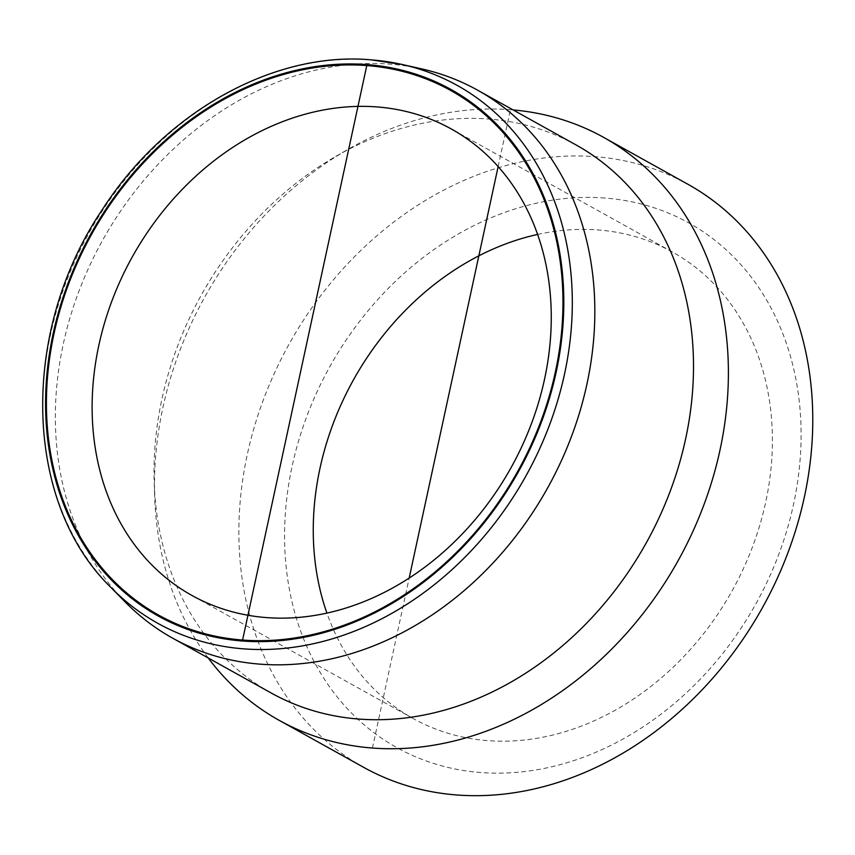 <?xml version="1.0" encoding="UTF-8"?>
<svg xmlns="http://www.w3.org/2000/svg" width="855" height="855" viewBox="0 0 855 855"><rect width="100%" height="100%" fill="white"/><g stroke="black" fill="none" stroke-linecap="round" stroke-linejoin="round"><path stroke-width="0.64" stroke-dasharray="4.28 3.21" d="M537.592 234.441A266.867 216.721 119.1 0 1 598.03 229.952A266.867 216.721 119.1 0 1 672.575 252.086A266.867 216.721 119.1 0 1 732.211 590.655A266.867 216.721 119.1 0 1 413.083 718.499A266.867 216.721 119.1 0 1 326.92 613.11M421.526 68.838A313.571 254.64 -60.9 0 0 389.955 64.136A313.571 254.64 -60.9 0 0 93.633 257.387A313.571 254.64 -60.9 0 0 125.012 601.802M363.642 767.33A333.589 270.896 119.1 0 1 264.013 398.099A333.589 270.896 119.1 0 1 594.823 156.657A333.589 270.896 119.1 0 1 687.997 184.317M604.934 198.039A300.223 243.814 -60.9 0 0 294.676 612.33A300.223 243.814 -60.9 0 0 728.866 645.504A300.223 243.814 -60.9 0 0 604.934 198.039M208.214 657.965A333.589 270.896 119.1 0 1 154.68 496.605A333.589 270.896 119.1 0 1 347.782 149.507A333.589 270.896 119.1 0 1 510.435 109.707A333.589 270.896 119.1 0 1 513.118 109.932M576.206 145.029A313.571 254.64 -60.9 0 0 488.622 119.027A313.571 254.64 -60.9 0 0 335.726 156.433A313.571 254.64 -60.9 0 0 154.199 482.712A313.571 254.64 -60.9 0 0 271.302 693.063M372.427 748.05L409.171 578.076M498.144 166.597L510.435 109.707M371.198 59.871A307.8 249.959 -60.9 0 0 80.317 249.575A307.8 249.959 -60.9 0 0 111.118 587.652M672.575 252.086L451.44 129.052M413.083 718.499L191.948 595.465M154.199 482.712L154.68 496.605M335.726 156.433L347.782 149.507"/><path stroke-width="1.28" d="M98.859 345.238A266.867 216.721 119.1 0 1 376.895 106.918A266.867 216.721 119.1 0 1 451.44 129.052A266.867 216.721 119.1 0 1 511.076 467.621A266.867 216.721 119.1 0 1 191.948 595.465A266.867 216.721 119.1 0 1 98.859 345.238M54.004 333.642A300.223 243.814 -60.9 0 0 376.232 611.143A300.223 243.814 -60.9 0 0 483.802 113.597A300.223 243.814 -60.9 0 0 54.004 333.642M326.92 613.11A266.867 216.721 119.1 0 1 537.592 234.441M111.118 587.652C23.651 502.986 19.28 332.103 102.397 209.496C165.068 111.716 274.177 51.15 370.899 59.829L402.181 64.488A307.8 249.959 -60.9 0 1 525.953 475.904A307.8 249.959 -60.9 0 1 111.118 587.652L125.012 601.802A313.571 254.64 -60.9 0 0 172.646 638.172A313.571 254.64 -60.9 0 0 547.617 487.959A313.571 254.64 -60.9 0 0 477.539 90.138A313.571 254.64 -60.9 0 0 421.526 68.838L402.181 64.488A307.8 249.959 -60.9 0 0 371.198 59.871M513.118 109.932A333.589 270.896 119.1 0 1 603.619 137.366L687.997 184.317A333.589 270.896 119.1 0 1 804.352 497.108A333.589 270.896 119.1 0 1 363.642 767.33L279.254 720.38A333.589 270.896 119.1 0 1 208.214 657.965M603.619 137.366A333.589 270.896 119.1 0 1 678.165 560.581A333.589 270.896 119.1 0 1 279.254 720.38M172.646 638.172L271.302 693.063A313.571 254.64 -60.9 0 0 646.284 542.85A313.571 254.64 -60.9 0 0 576.206 145.029L477.539 90.138M409.171 578.076L498.144 166.597M242.371 641.004L366.998 64.585A301.227 244.616 119.1 0 1 491.336 513.534A301.227 244.616 119.1 0 1 55.703 480.264A301.227 244.616 119.1 0 1 366.998 64.585"/></g></svg>
